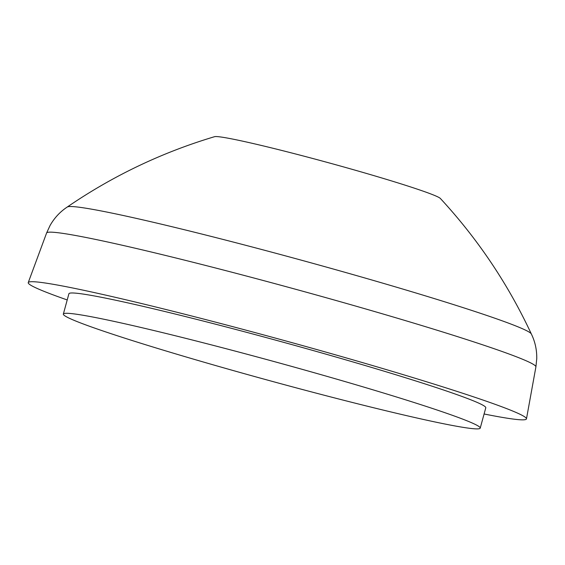 <?xml version="1.0" encoding="UTF-8"?>
<svg xmlns="http://www.w3.org/2000/svg" width="565" height="565" viewBox="0 0 565 565"><rect width="100%" height="100%" fill="white"/><g stroke="black" fill="none" stroke-linecap="round" stroke-linejoin="round"><path stroke-width="0.85" d="M480.229 428.115L485.787 407.796A216.098 9.803 -164.7 0 0 439.372 388.607A216.098 9.803 -164.7 0 0 209.001 322.516A216.098 9.803 -164.7 0 0 68.909 293.751L63.351 314.069A216.098 9.803 -164.7 0 0 109.765 333.258A216.098 9.803 -164.7 0 0 340.13 399.349A216.098 9.803 -164.7 0 0 480.229 428.115A216.098 9.803 -164.7 0 0 433.814 408.926A216.098 9.803 -164.7 0 0 203.442 342.835A216.098 9.803 -164.7 0 0 63.351 314.069M484.092 413.983A258.262 11.717 -164.7 0 0 526.467 418.877A258.262 11.717 -164.7 0 0 470.984 395.987A258.262 11.717 -164.7 0 0 196.133 317.127A258.262 11.717 -164.7 0 0 28.25 282.585A258.262 11.717 -164.7 0 0 67.214 299.944M256.136 144.216A117.358 5.325 -164.7 0 0 214.566 136.688C161.823 152.458 112.725 175.906 67.256 207.023A240.747 10.919 -164.7 0 1 67.277 207.016A240.747 10.919 -164.7 0 1 153.08 222.229A240.747 10.919 -164.7 0 1 479.699 313.059A240.747 10.919 -164.7 0 1 531.34 333.964A240.747 10.919 -164.7 0 1 531.347 333.986C508.062 284.054 477.736 238.882 440.368 198.463A117.358 5.325 -164.7 0 0 415.353 188.498A117.358 5.325 -164.7 0 0 256.136 144.216M526.467 418.877L535.91 366.883A253.65 11.505 -164.7 0 0 481.422 344.403A253.65 11.505 -164.7 0 0 211.472 266.948A253.65 11.505 -164.7 0 0 46.591 233.02L28.25 282.585M46.591 233.02L50.045 225.534C54.374 217.906 60.116 211.734 67.277 207.016M535.91 366.883L536.75 358.683C536.905 349.912 535.104 341.677 531.34 333.964"/></g></svg>
